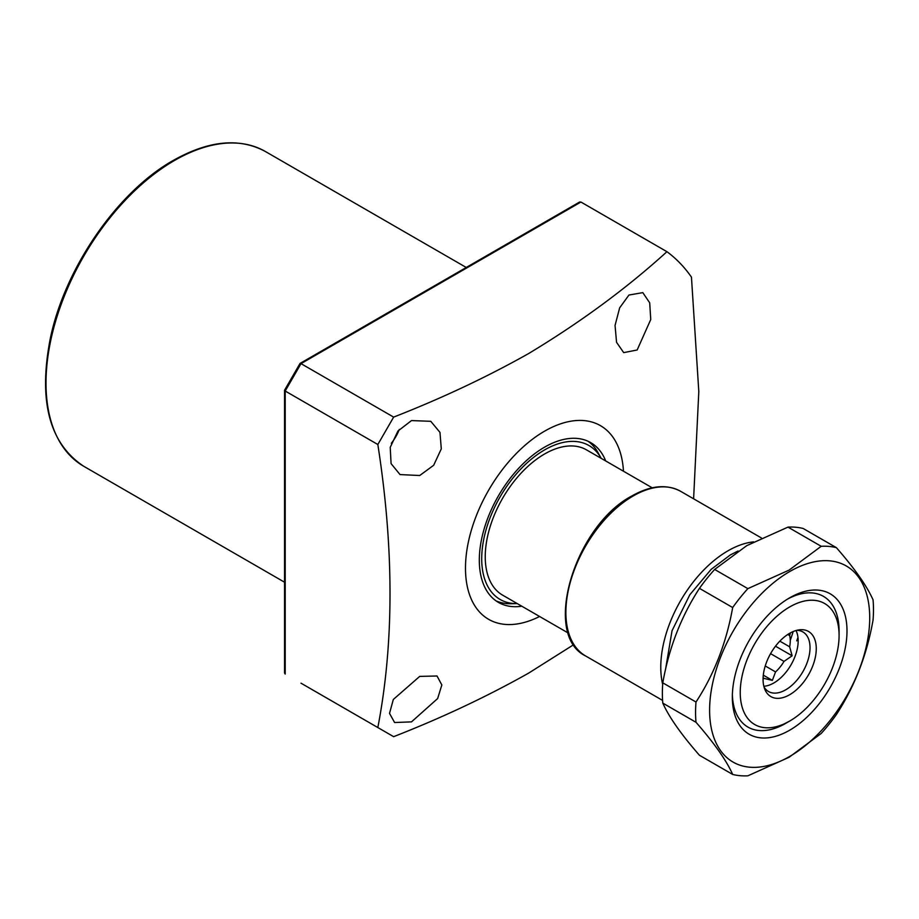 <?xml version="1.0" encoding="UTF-8"?>
<svg xmlns="http://www.w3.org/2000/svg" width="919" height="919" viewBox="0 0 919 919"><rect width="100%" height="100%" fill="white"/><g stroke="black" fill="none" stroke-linecap="round" stroke-linejoin="round"><path stroke-width="1.38" d="M628.952 295.033L642.806 292.633L649.699 302.81L650.744 319.525L637.154 349.99L623.702 352.632L616.557 342.316L615.052 325.441L619.659 307.842L628.952 295.033M419.707 676.395L437.019 675.993L441.844 684.954L437.651 698.543L411.505 721.874L394.607 722.529L389.518 713.385L393.321 699.474L419.707 676.395M411.505 420.58L430.781 421.304L439.971 432.378L441.292 448.874L433.676 465.267L419.707 475.525L400.029 474.572L391.08 463.624L390.219 447.346L397.927 431.057L411.505 420.58M399.328 429.403A30.752 17.76 -60 0 1 391.31 443.28M539.591 616.477A111.819 64.56 -60 0 1 465.519 565.265A111.819 64.56 -60 0 1 544.542 431.195A111.819 64.56 -60 0 1 623.461 471.217M393.642 417.111L377.835 444.509L285.2 391.023L301.007 363.637L393.642 417.111C441.913 398.226 486.909 377.043 528.655 353.539C580.555 322.259 626.643 288.313 666.941 251.691L580.923 202.031L579.59 202.042L300.088 363.407M300.984 683.173L377.835 727.549C394.067 643.07 394.067 548.723 377.835 444.509M377.835 727.549L393.642 736.67C441.913 717.796 486.909 696.602 528.655 673.11L573.766 644.633M605.701 460.959A92.256 53.268 120 0 0 590.676 442.602A92.256 53.268 120 0 0 544.542 447.174A92.256 53.268 120 0 0 484.279 528.471A92.256 53.268 120 0 0 498.42 602.393A92.256 53.268 120 0 0 521.831 606.218M517.305 603.611A88.867 51.303 -60 0 1 517.248 603.611A88.867 51.303 -60 0 1 483.291 541.705A88.867 51.303 -60 0 1 544.542 449.942A88.867 51.303 -60 0 1 601.141 458.305L598.166 452.883A92.256 53.268 120 0 0 588.034 441.246M495.927 600.785A92.256 53.268 120 0 0 511.067 603.737L517.248 603.611M285.2 391.023L285.2 674.064L284.545 672.926L284.545 390.334M301.007 363.637L580.923 202.031M666.941 251.691A296.332 171.083 -60 0 1 691.456 277.136L698.808 391.597L693.604 498.799M652.203 487.805L586.483 449.862A83.87 48.42 120 0 0 521.854 472.332A83.87 48.42 120 0 0 485.243 556.742A83.87 48.42 120 0 0 502.613 595.133L568.333 633.076M793.131 631.56A75.484 43.584 -60 0 1 790.248 640.256M839.047 633.271A75.484 43.584 -60 0 0 823.447 596.362A75.484 43.584 -60 0 0 787.652 599.027A75.484 43.584 -60 0 1 823.447 596.362A75.484 43.584 -60 0 1 839.081 630.916L839.081 635.489A69.89 40.356 -60 0 1 789.662 721.082A69.89 40.356 -60 0 1 740.243 692.547A69.89 40.356 -60 0 1 789.662 606.954A69.89 40.356 -60 0 1 839.081 635.489M789.662 721.082L777.485 727.377A75.484 43.584 -60 0 1 747.974 727.101A75.484 43.584 -60 0 1 732.374 694.764A75.484 43.584 -60 0 0 747.974 727.101A75.484 43.584 -60 0 0 785.711 723.368A75.484 43.584 -60 0 0 787.629 722.208M816.267 648.665A37.61 21.711 -60 0 1 794.487 691.433A37.61 21.711 -60 0 1 764.815 689.319A37.61 21.711 -60 0 1 763.069 679.371A37.61 21.711 -60 0 1 799.151 629.848A37.61 21.711 -60 0 1 816.267 648.665M764.011 686.918A34.382 19.85 120 0 0 768.514 691.513A34.382 19.85 120 0 0 795.015 682.3A34.382 19.85 120 0 0 810.03 647.7A34.382 19.85 120 0 0 802.907 631.95A34.382 19.85 120 0 0 796.67 630.342M763.838 686.252A34.382 19.85 120 0 0 798.163 640.853A34.382 19.85 120 0 0 796.003 630.526M763.08 678.693A28.799 16.622 120 0 0 764.24 678.452L772.362 680.382L775.556 671.915A28.799 16.622 120 0 0 784.01 661.404L792.132 655.787L789.662 646.827A28.799 16.622 120 0 0 790.26 640.853A28.799 16.622 120 0 0 789.662 635.557L790.501 632.835M779.84 641.152L789.662 646.827M784.01 661.404L770.57 653.65M775.556 671.915L765.24 665.965M763.103 677.797L764.24 678.452M787.778 634.466L789.662 635.557M792.132 655.787L775.51 646.195M772.362 680.382L763.31 675.155M732.673 774.441L699.451 755.269C681.266 734.499 669.043 717.107 662.794 703.104A125.8 72.635 -60 0 1 662.794 682.851C668.917 648.044 681.128 616.546 699.451 588.355A125.8 72.635 -60 0 1 714.649 569.458L746.745 545.656L787.974 527.115A125.8 72.635 -60 0 1 803.172 528.482L836.382 547.655C854.567 568.424 866.789 585.817 873.05 599.82A125.8 72.635 -60 0 1 873.05 620.072C866.927 654.879 854.704 686.378 836.382 714.568A125.8 72.635 -60 0 1 821.195 733.465L789.099 757.267L747.871 775.808A125.8 72.635 -60 0 1 732.673 774.441C726.55 760.645 714.327 743.253 696.005 722.288A125.8 72.635 -60 0 1 696.005 702.024C714.189 674.19 726.412 642.691 732.673 607.539A125.8 72.635 -60 0 1 747.871 588.631L789.099 570.102L821.195 546.3A125.8 72.635 -60 0 1 836.382 547.655M797.968 637.384A81.067 46.812 -60 0 1 796.762 640.853M789.662 756.463A113.221 65.364 -60 0 1 709.606 710.238A113.221 65.364 -60 0 1 789.662 571.572A113.221 65.364 -60 0 1 869.719 617.798A113.221 65.364 -60 0 1 789.662 756.463M789.662 597.821L789.662 597.821A81.067 46.812 -60 0 1 846.996 630.916A81.067 46.812 -60 0 1 789.662 730.214A81.067 46.812 -60 0 1 732.34 697.107A81.067 46.812 -60 0 1 789.662 597.821L789.662 597.821M787.974 527.115L821.195 546.3M714.649 569.458L747.871 588.631M699.451 588.355L732.673 607.539M662.794 682.851L696.005 702.024M662.794 703.104L696.005 722.288M83.64 466.22C49.419 443.44 38.265 401.052 50.189 339.054C64.525 268.463 117.425 191.68 173.381 160.377C208.751 140.458 239.399 137.505 265.35 151.486A181.709 104.915 120 0 0 174.495 160.48A181.709 104.915 120 0 0 55.795 320.616A181.709 104.915 120 0 0 83.64 466.22L284.545 582.209M633.111 496.019A95.048 54.876 120 0 0 571.009 579.774A95.048 54.876 120 0 0 585.587 655.948C541.659 634.903 574.777 525.668 631.985 495.904C650.549 485.427 666.757 483.888 680.634 491.309A95.048 54.876 120 0 0 633.111 496.019M662.668 684.402A95.048 54.876 -60 0 1 727.986 550.803A95.048 54.876 -60 0 1 753.626 541.865M665.551 669.377L672.03 630.767L689.824 594.754L711.157 569.355L730.364 554.915L738.072 550.986M265.35 151.486L466.255 267.475M284.568 390.207L299.996 363.499M680.634 491.309L761.437 537.971M585.587 655.948L662.588 700.404"/></g></svg>
